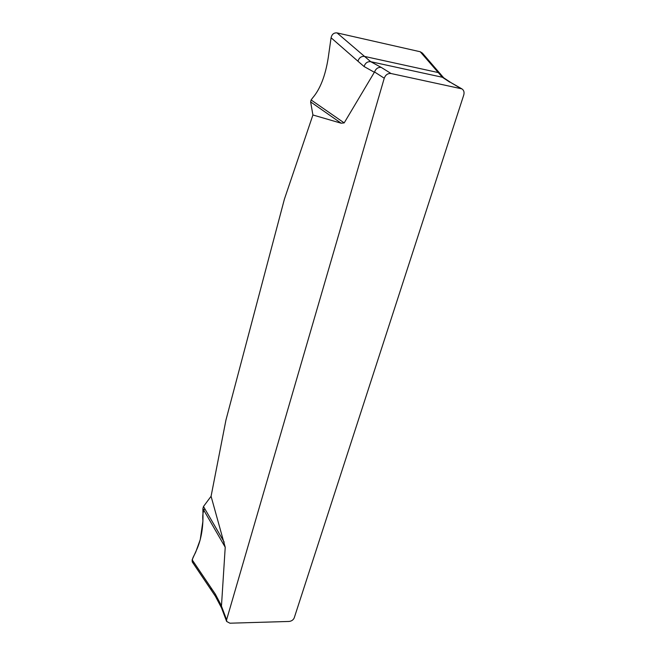 <?xml version="1.0" encoding="UTF-8"?>
<svg xmlns="http://www.w3.org/2000/svg" width="656" height="656" viewBox="0 0 656 656"><rect width="100%" height="100%" fill="white"/><g stroke="black" fill="none" stroke-linecap="round" stroke-linejoin="round"><path stroke-width="0.98" d="M312.912 114.98L310.616 101.901L311.116 99.958L344.179 122.902L341.145 123.213L312.912 114.98L284.401 199.17L225.935 420.111L211.076 496.289L225.221 547.243L221.457 606.128L226.615 619.756L384.252 78.203C385.58 74.768 387.86 73.21 391.074 73.529L461.906 88.872C463.874 90.208 464.489 92.25 463.759 94.989L294.232 617.854C293.298 619.969 291.551 621.166 288.993 621.453L229.903 623.2L226.64 621.445L226.615 619.756M341.145 123.213L310.616 101.901M225.221 547.243L202.893 508.662L203.483 506.498L211.076 496.289M203.483 506.498L224.196 542.143M384.252 78.203L374.543 71.98L344.179 122.902M460.742 88.429L451.189 82.771M374.543 71.98C375.88 68.618 378.11 67.092 381.234 67.404L391.074 73.529M221.605 608.063L221.457 606.128M449.827 82.197L442.357 77.252L370.747 61.697L381.234 67.404M192.233 561.872L192.142 559.806L197.087 548.785C201.507 538.404 203.45 525.997 202.909 511.557L202.893 508.662M192.142 559.806L215.332 594.139L221.498 605.857M311.116 99.958L312.568 97.982C320.169 89.208 325.384 75.825 328.221 57.826L331.075 37.769C331.887 34.26 333.879 32.636 337.036 32.898L364.547 56.424C361.292 56.121 359.086 57.72 357.946 61.221L364.08 66.535C365.236 63.017 367.458 61.402 370.747 61.697L364.547 56.424L438.274 72.57L420.242 51.758L422.39 53.087M357.946 61.221L331.075 37.769M337.036 32.898L420.242 51.758M204.762 508.695C202.958 511.426 202.351 515.534 202.934 521.012L200.236 539.65L196.242 550.679C195.103 554.869 189.789 560.273 193.93 562.93M211.052 587.784L211.273 590.138L192.282 561.946M374.404 72.299L364.08 66.535M440.406 73.833L438.274 72.57L442.357 77.252L443.702 77.818L422.374 53.07M221.548 607.94L215.422 596.288L215.332 594.139M461.906 88.872L450.975 82.631M226.64 621.445L221.49 607.809M215.422 596.288L211.273 590.138M451.082 82.697L443.702 77.818"/></g></svg>
